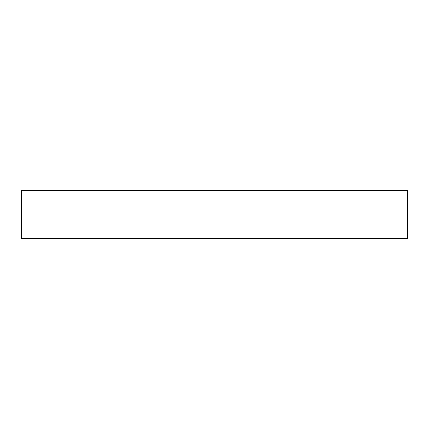 <?xml version="1.0" encoding="UTF-8"?>
<svg xmlns="http://www.w3.org/2000/svg" width="429" height="429" viewBox="0 0 429 429"><rect width="100%" height="100%" fill="white"/><g stroke="black" fill="none" stroke-linecap="round" stroke-linejoin="round"><path stroke-width="0.64" d="M21.45 238.261L362.998 238.261L362.998 190.739L21.45 190.739L21.45 238.261L21.45 190.739L362.998 190.739L362.998 238.261L407.55 238.261L407.55 190.739L407.55 238.261L21.45 238.261M407.55 190.739L362.998 190.739L407.55 190.739"/></g></svg>
